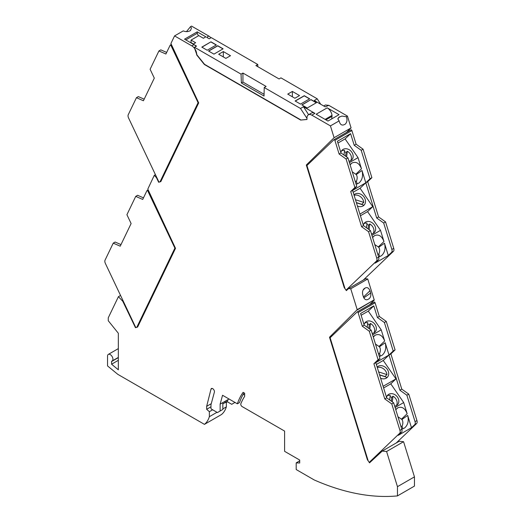 <?xml version="1.0" encoding="UTF-8"?>
<svg xmlns="http://www.w3.org/2000/svg" width="522" height="522" viewBox="0 0 522 522"><rect width="100%" height="100%" fill="white"/><g stroke="black" fill="none" stroke-linecap="round" stroke-linejoin="round"><path stroke-width="0.78" d="M384.786 398.932L373.896 363.723L378.091 359.717L369.282 331.222L362.301 326.224L358.085 312.58A0.763 0.437 60 0 0 357.159 311.921L330.126 337.741L368.212 460.919L369.217 462.368L399.63 433.325A3.817 2.199 -120 0 0 399.95 430.396L391.768 403.93L384.786 398.932L386.671 397.842L375.788 362.633L389.001 355.006L399.885 390.215L401.777 389.125L390.887 353.916L395.082 349.903L386.273 321.408L379.292 316.417L375.077 302.773A0.763 0.437 60 0 0 374.15 302.114L357.263 311.862M371.41 461.102L369.217 462.368M401.777 389.125L408.759 394.117L416.941 420.582L415.049 421.678L406.866 395.206L408.759 394.117M396.237 442.982L416.621 423.518A3.817 2.199 -120 0 0 416.941 420.582M395.102 407.519L403.702 402.553L390.776 383.84L395.97 378.881L383.259 360.487L389.001 355.006L385.203 342.719C386.495 348.154 385.438 352.357 382.032 355.325L379.311 356.467M391.768 403.93L393.653 402.84L401.836 429.306A3.817 2.199 60 0 1 401.516 432.236L398.266 435.341L411.48 427.707L414.736 424.608A3.817 2.199 -120 0 0 415.049 421.678M401.796 429.175L404.517 428.033C407.923 425.065 408.98 420.862 407.682 415.427L411.48 427.707M406.866 395.206L399.885 390.215M403.702 402.553L407.16 413.731C404.968 408.139 401.823 406.194 397.725 407.878L395.715 409.509M397.96 416.765L401.927 419.486C403.121 421.287 403.16 423.557 402.051 426.291L400.922 426.35M362.301 326.224L364.193 325.134L360.591 313.494L373.804 305.866L377.406 317.507L384.388 322.505L393.197 350.993L395.082 349.903M373.804 305.866L368.291 311.132L361.139 315.262M372.617 334.817L381.223 329.845L368.291 311.132M381.223 329.845L384.675 341.023C382.489 335.437 379.344 333.486 375.24 335.17L373.237 336.807M375.475 344.057L379.448 346.778C380.642 348.585 380.682 350.849 379.566 353.583L378.443 353.648M390.887 353.916L389.001 355.006L393.197 350.993M384.388 322.505L386.273 321.408M377.406 317.507L379.292 316.417M364.056 324.71A6.864 5.553 -133.7 0 1 365.407 322.237A6.864 5.553 -133.7 0 1 375.005 324.397A6.864 5.553 -133.7 0 1 374.887 332.162A6.864 5.553 -133.7 0 1 374.026 332.814A6.864 5.553 -133.7 0 1 372.186 333.428M369.824 329.167L370.483 323.477A6.864 5.553 -133.7 0 1 373.289 326.035A6.864 5.553 -133.7 0 1 373.922 332.866M368.819 328.449L369.263 324.638A6.864 5.553 -133.7 0 0 367.579 323.953M367.194 327.287L367.736 322.596A6.864 5.553 -133.7 0 0 364.663 323.164M370.483 323.477L369.263 324.638M376.355 364.473L383.259 360.487M377.138 367.012L377.138 367.012A7.249 5.859 -133.7 0 1 387.272 369.289A7.249 5.859 -133.7 0 1 387.148 377.491A7.249 5.859 -133.7 0 1 380.603 378.215M395.97 378.881L383.102 386.306M379.553 374.809L384.936 376.545A7.249 5.859 -133.7 0 1 384.949 376.701M384.936 376.545L386.965 374.607L378.659 371.932M377.302 367.527A7.249 5.859 -133.7 0 1 385.562 370.92A7.249 5.859 -133.7 0 1 386.965 374.607M379.605 374.979L386.658 377.249A7.249 5.859 -133.7 0 1 386.195 378.196M390.776 383.84L383.618 387.97M386.541 397.412A6.864 5.553 -133.7 0 1 387.892 394.939A6.864 5.553 -133.7 0 1 397.483 397.105A6.864 5.553 -133.7 0 1 397.373 404.87A6.864 5.553 -133.7 0 1 396.511 405.516A6.864 5.553 -133.7 0 1 394.671 406.129M392.303 401.875L392.962 396.185A6.864 5.553 -133.7 0 1 395.774 398.736A6.864 5.553 -133.7 0 1 396.407 405.574M391.304 401.157L391.748 397.346A6.864 5.553 -133.7 0 0 390.064 396.655M389.673 399.989L390.221 395.298A6.864 5.553 -133.7 0 0 387.141 395.872M392.962 396.185L391.748 397.346M402.899 428.901L402.051 426.291M373.896 363.723L375.788 362.633L379.983 358.627L378.091 359.717M393.653 402.84L386.671 397.842M369.282 331.222L371.168 330.132L364.193 325.134M371.168 330.132L379.983 358.627M380.421 356.193L379.566 353.583M361.589 226.718L350.706 191.509L354.901 187.502L346.086 159.008L339.111 154.016L334.889 140.372A0.763 0.437 60 0 0 333.963 139.713L306.929 165.526L345.022 288.705L346.021 290.16L376.434 261.111A3.817 2.199 -120 0 0 376.753 258.181L368.571 231.716L361.589 226.718L363.482 225.628L352.591 190.419L365.805 182.791L376.695 218L378.581 216.911L367.697 181.702L371.892 177.695L363.077 149.201L356.102 144.202L351.88 130.559A0.763 0.437 60 0 0 350.954 129.9L334.073 139.648M348.213 288.894L346.021 290.16M378.581 216.911L385.562 221.909L393.745 248.374L391.859 249.464L383.677 222.998L385.562 221.909M363.338 280.033L393.425 251.304A3.817 2.199 -120 0 0 393.745 248.374M371.905 235.311L380.512 230.339L367.579 211.625L372.773 206.666L360.069 188.272L365.805 182.791L362.007 170.505C363.305 175.947 362.248 180.149 358.842 183.111L356.121 184.259M368.571 231.716L370.457 230.626L378.646 257.092A3.817 2.199 60 0 1 378.326 260.021L375.077 263.127L388.29 255.499L391.539 252.394A3.817 2.199 -120 0 0 391.859 249.464M378.607 256.961L381.321 255.819C384.734 252.85 385.784 248.648 384.492 243.213L388.29 255.499M383.677 222.998L376.695 218M380.512 230.339L383.964 241.516C381.778 235.931 378.633 233.98 374.528 235.663L372.525 237.301M374.763 244.55L378.737 247.271C379.931 249.079 379.97 251.343 378.855 254.077L377.732 254.142M339.111 154.016L340.997 152.926L337.395 141.286L350.614 133.658L354.21 145.292L361.191 150.29L370 178.785L371.892 177.695M350.614 133.658L345.101 138.924L337.943 143.054M349.427 162.603L358.027 157.637L345.101 138.924M358.027 157.637L361.485 168.808C359.293 163.223 356.148 161.272 352.043 162.962L350.04 164.593M352.285 171.842L356.252 174.563C357.446 176.371 357.485 178.641 356.369 181.369L355.247 181.434M367.697 181.702L365.805 182.791L370 178.785M361.191 150.29L363.077 149.201M354.21 145.292L356.102 144.202M340.866 152.496A6.864 5.553 -133.7 0 1 342.217 150.023A6.864 5.553 -133.7 0 1 351.808 152.183A6.864 5.553 -133.7 0 1 351.697 159.954A6.864 5.553 -133.7 0 1 350.83 160.6A6.864 5.553 -133.7 0 1 348.996 161.213M346.628 156.952L347.287 151.263A6.864 5.553 -133.7 0 1 350.099 153.82A6.864 5.553 -133.7 0 1 350.732 160.659M345.629 156.241L346.073 152.424A6.864 5.553 -133.7 0 0 344.389 151.739M343.998 155.073L344.546 150.382A6.864 5.553 -133.7 0 0 341.466 150.956M347.287 151.263L346.073 152.424M353.159 192.259L360.069 188.272M353.942 194.797A7.249 5.859 -133.7 0 1 353.949 194.797A7.249 5.859 -133.7 0 1 364.075 197.081A7.249 5.859 -133.7 0 1 363.958 205.276A7.249 5.859 -133.7 0 1 357.413 206.007M372.773 206.666L359.912 214.092M356.356 202.595L361.746 204.33A7.249 5.859 -133.7 0 1 361.759 204.487M361.746 204.33L363.775 202.392L355.469 199.724M354.105 195.319A7.249 5.859 -133.7 0 1 362.372 198.706A7.249 5.859 -133.7 0 1 363.775 202.392M356.409 202.764L363.462 205.035A7.249 5.859 -133.7 0 1 363.005 205.988M367.579 211.625L360.428 215.756M363.345 225.204A6.864 5.553 -133.7 0 1 364.695 222.731A6.864 5.553 -133.7 0 1 374.294 224.891A6.864 5.553 -133.7 0 1 374.183 232.662A6.864 5.553 -133.7 0 1 373.315 233.308A6.864 5.553 -133.7 0 1 371.475 233.921M369.113 229.66L369.772 223.971A6.864 5.553 -133.7 0 1 372.577 226.528A6.864 5.553 -133.7 0 1 373.217 233.36M368.108 228.943L368.552 225.132A6.864 5.553 -133.7 0 0 366.868 224.447M366.483 227.781L367.025 223.09A6.864 5.553 -133.7 0 0 363.951 223.664M369.772 223.971L368.552 225.132M379.709 256.687L378.855 254.077M350.706 191.509L352.591 190.419L356.787 186.413L354.901 187.502M370.457 230.626L363.482 225.628M346.086 159.008L347.978 157.918L340.997 152.926M347.978 157.918L356.787 186.413M357.224 183.985L356.369 181.369M346.36 132.542L351.084 127.903L347.43 116.093L328.827 105.353L325.408 105L323.699 105.973M367.775 459.497L367.384 459.719L329.499 337.238L357.205 309.663L374.196 299.856L367.736 278.97L365.557 278.755L348.565 288.568L346.347 290.623L344.194 287.511L306.31 165.03L309.207 163.353M374.196 299.856L357.205 310.003M369.556 304.757L374.196 300.189M414.455 476.867L397.464 486.674L386.587 451.504L382.228 451.073L399.219 441.26L403.578 441.697L414.455 476.867L414.455 486.093L397.464 495.9A305.122 176.162 -120 0 1 314.166 479.927L296.196 469.546L296.196 462.87L299.7 463.007L299.7 460.052L284.601 451.334L284.601 431.087L242.123 406.566A1.905 1.103 -120 0 1 240.857 403.734A88.864 51.306 -120 0 1 244.655 396.387L244.655 393.236L243.102 392.342A92.681 53.512 -120 0 0 237.366 403.819L222.548 395.265L220.14 404.152L229.041 399.017M226.346 402.397L226.346 406.886A36.233 20.919 -120 0 1 221.445 414.559L204.454 424.366A36.233 20.919 -120 0 0 209.355 416.693L209.355 411.682L212.637 409.783M196.076 46.386A6.864 3.961 -120 0 0 193.982 44.624L196.553 46.112L194.53 47.28L194.536 48.128L196.677 54.281A6.864 3.961 -120 0 0 191.822 45.871L174.57 35.907L183.261 30.889C185.936 31.986 188.357 31.849 190.523 30.485L191.476 27.966L190.458 26.739L191.561 26.1L208.813 36.064A6.864 3.961 -120 0 1 210.908 37.819M118.331 357.616L111.591 361.511A0.763 0.437 60 0 1 111.819 361.133A3.817 2.199 60 0 0 112.152 360.996A3.817 2.199 60 0 0 112.152 356.598A3.817 2.199 60 0 0 108.335 354.392A3.817 2.199 60 0 0 107.545 356.141L107.545 365.929L117.796 374.333L204.454 424.366M220.14 404.152L220.14 411.003L217.446 412.563L210.973 408.824L210.973 404.752L214.379 392.166A2.479 1.429 60 0 0 213.563 389.419A2.479 1.429 60 0 0 211.443 388.512A2.479 1.429 60 0 0 210.986 389.184L206.66 406.331L206.66 409.294L209.355 411.682M397.464 486.674L397.464 495.9M382.228 451.073L369.537 462.838L367.384 459.719M367.736 278.97L350.745 288.783L357.205 309.663M350.745 288.783L348.565 288.568M194.53 47.28L241.047 74.137L241.379 82.972L264.034 96.048L264.23 87.52L300.509 108.465L303.471 106.749L314.936 113.372L311.836 115.16L330.439 125.9L334.093 137.71L306.31 165.03M311.836 115.16A6.864 3.961 -120 0 0 308.404 114.82A6.864 3.961 -120 0 0 306.982 117.965L306.982 119.499L300.646 120.067L306.982 119.407M196.677 54.281L196.677 54.914L204.363 64.48L300.646 120.067M174.57 35.907L170.916 43.502L198.699 102.906L160.815 181.636L158.956 182.1M155.432 174.668L154.264 175.34L156.443 177.643L158.662 182.269M154.264 175.34L147.804 189.101L175.509 248.335L137.625 327.066L135.759 327.535M120.556 295.452L118.422 296.685L122.781 301.285L135.472 327.699M118.422 296.685L108.263 317.8L108.263 320.73L118.331 333.258L118.331 369.798L111.591 364.212L118.331 360.324M111.591 361.511L111.591 364.212M292.366 91.435L287.733 94.11L294.904 98.247L299.537 95.572L292.366 91.435L292.366 96.785M223.325 51.574L218.692 54.249L225.863 58.386L230.496 55.71L223.325 51.574L223.325 56.924M328.827 105.353L325.213 106.847L314.264 100.524L317.226 98.808L280.953 77.863L279.068 78.953L255.891 65.57L257.77 64.48L257.816 66.686M208.813 36.064L206.66 37.31L209.231 38.791L211.253 37.623L257.77 64.48M205.851 36.84L203.384 38.263L198.797 35.613L191.052 40.09L195.639 42.732L193.173 44.161L184.54 39.176L197.218 31.855L205.851 36.84M264.23 87.52L266.109 86.43L242.932 73.047L241.047 74.137M210.973 41.825L201.805 47.117L207.195 50.229L216.369 44.938L210.973 41.825L201.936 47.195M311.027 99.591L301.86 104.883L307.249 107.995L316.423 102.704L311.027 99.591L301.99 104.961M223.109 48.827L217.713 45.714L208.546 51.012L213.942 54.125L223.109 48.827M309.676 98.808L304.287 95.696L295.113 100.987L300.509 104.106L309.676 98.808M339.032 114.664L327.209 107.839L316.149 114.227L327.973 121.052L339.032 114.664M347.43 116.093L346.327 116.726L341.858 116.08L338.843 117.267L337.858 118.97L339.13 120.882L330.439 125.9M331.757 118.866L332.012 115.388A6.864 3.961 -120 0 0 327.209 107.839M314.936 113.372A6.864 3.961 -120 0 0 311.503 113.026L308.404 114.82M303.471 106.749L308.613 114.696M306.982 118.377L300.509 108.465M122.781 301.285L123.205 301.044M186.465 31.627L190.458 26.739M196.677 54.914L196.853 54.177M196.859 54.81L204.585 64.35L300.868 119.936M241.379 82.972L242.932 82.071L242.932 73.047M242.932 82.071L264.073 94.28M193.44 44.005L191.013 42.602L191.052 40.09M198.412 35.835L197.218 33.31L185.806 39.9M197.218 31.855L197.218 33.31M209.355 416.693L216.982 412.295M222.842 408.909L226.346 406.886M243.219 394.273L244.655 395.108M244.055 392.89A92.681 53.512 -120 0 0 239.52 402.573L237.366 403.819M299.7 460.848L296.196 462.87M403.578 441.697L386.587 451.504M329.499 337.238L332.397 335.568M369.967 290.806C368.891 288.053 367.338 287.093 365.322 287.922L363.958 288.816C362.562 290.382 362.183 292.418 362.823 294.93L363.514 297.175C364.578 299.504 366.033 300.261 367.873 299.458L369.047 298.767C370.594 297.455 371.129 295.55 370.659 293.051L369.967 290.806L363.462 297.011M363.827 297.866L370.659 293.051M222.842 403.897L225.452 402.39M206.66 409.294L210.973 406.801M206.66 406.331L211.266 403.676M226.489 400.491L225.902 402.651L224.323 401.738M234.437 402.129L234.437 402.749L231.735 404.309L227.383 401.796L225.902 402.651M234.437 402.749L234.972 402.442M220.14 411.003L222.842 409.444L222.842 402.592M227.97 399.63L227.383 401.796M351.084 127.903L334.093 137.71M344.579 287.283L344.194 287.511M339.13 120.882C340.09 124.797 342.014 125.952 344.898 124.353L345.466 123.929C347.137 121.985 347.424 119.584 346.327 116.726M325.917 119.864L332.116 116.282M216.232 45.016L210.973 41.975M316.286 102.782L311.027 99.748M222.972 48.905L217.713 45.871L208.683 51.084M309.546 98.886L304.287 95.852L295.25 101.066M320.704 104.243L317.226 98.808M171.731 45.251L171.046 45.649L198.079 102.684L159.993 181.878L160.972 181.31M159.993 181.878L158.988 182.171L128.575 118.011A3.817 2.199 60 0 1 128.255 114.71L136.438 97.692L143.419 100.759L154.303 78.124L150.108 69.269L158.923 50.947L165.898 54.014L170.12 45.244A0.763 0.437 -120 0 1 171.046 45.649M198.079 102.684L198.49 102.449M144.183 99.173L138.323 96.603L136.438 97.692M158.923 50.947L160.809 49.858L166.662 52.428M148.542 190.68L147.85 191.078L174.89 248.113L136.797 327.314L137.782 326.746M136.797 327.314L135.792 327.607L105.379 263.44A3.817 2.199 60 0 1 105.059 260.139L113.241 243.128L120.223 246.188L131.113 223.553L126.918 214.699L135.727 196.376L142.708 199.443L146.923 190.674A0.763 0.437 -120 0 1 147.85 191.078M174.89 248.113L175.294 247.878M120.987 244.603L115.134 242.038L113.241 243.128M135.727 196.376L137.612 195.287L143.472 197.858M358.085 312.58L375.077 302.773M416.621 423.518L414.736 424.608M401.516 432.236L399.63 433.325M401.614 419.022L407.16 413.731M407.682 415.427L401.927 419.486M379.129 346.321L384.675 341.023M385.203 342.719L379.448 346.778M395.761 409.653L397.451 408.034M395.78 409.731L397.725 407.878M401.836 429.306L399.95 430.396M373.276 336.944L374.972 335.326M373.302 337.023L375.24 335.17M334.889 140.372L351.88 130.559M393.425 251.304L391.539 252.394M378.326 260.021L376.434 261.111M378.417 246.815L383.964 241.516M384.492 243.213L378.737 247.271M355.939 174.107L361.485 168.808M362.007 170.505L356.252 174.563M372.564 237.438L374.261 235.82M372.591 237.517L374.528 235.663M378.646 257.092L376.753 258.181M350.086 164.73L351.776 163.112M350.105 164.808L352.043 162.962M191.822 45.871L193.982 44.624M363.449 289.423L364.545 288.372M365.322 287.922L363.077 290.062M210.986 389.184L212.252 388.446M337.851 118.644L339.842 116.693M332.012 115.388L325.089 119.388M357.205 311.882L374.196 302.075M334.015 139.674L351.006 129.861M112.152 360.996L118.331 357.426M108.335 354.392L118.331 348.618M171.366 44.461L170.231 45.114M148.17 189.891L147.041 190.543"/></g></svg>
